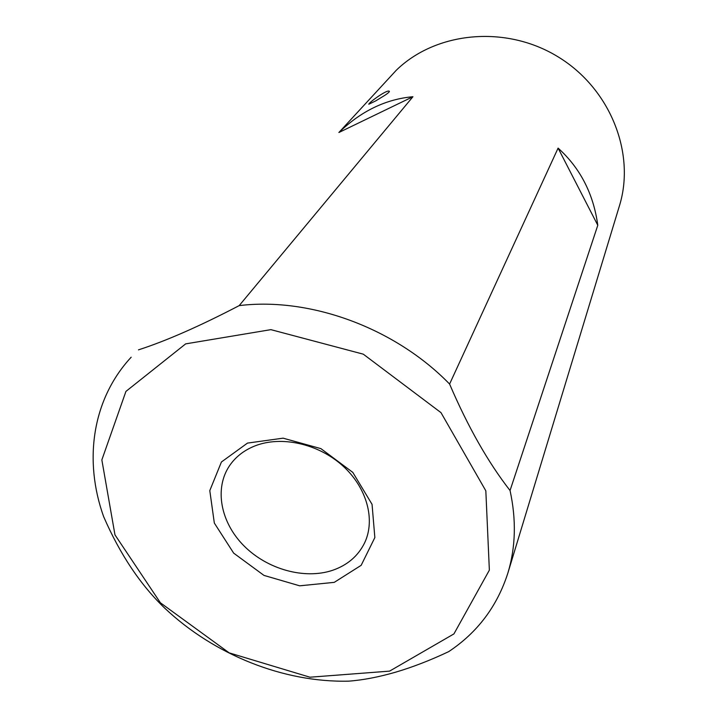 <?xml version="1.0" encoding="UTF-8"?>
<svg xmlns="http://www.w3.org/2000/svg" width="717" height="717" viewBox="0 0 717 717"><rect width="100%" height="100%" fill="white"/><g stroke="black" fill="none" stroke-linecap="round" stroke-linejoin="round"><path stroke-width="1.08" d="M507.905 572.964L619.389 205.976C635.782 153.429 610.445 88.621 557.978 56.786C505.682 24.683 435.99 31.62 396.349 70.185L338.881 132.511C361.126 111.09 385.809 99.161 412.92 96.723L239.191 305.612C310.291 296.91 395.13 328.019 449.595 384.052L558.095 148.114C580.25 168.101 593.488 193.823 597.79 225.272L510.047 490.527C516.41 519.762 515.693 547.241 507.905 572.964C497.248 606.232 477.513 632.457 448.708 651.628C430.487 660.232 412.849 667.07 395.793 672.134C378.648 677.081 362.972 680.083 348.767 681.15C283.726 682.709 214.284 654.872 164.955 608.366C140.46 584.929 120.017 554.349 103.633 516.625C83.548 460.547 92.09 399.36 131.175 357.209M385.029 95.209L375.681 100.918L368.78 104.234C368.556 102.881 385.101 90.736 388.766 91.041L389.421 91.346C389.331 92.018 387.87 93.309 385.029 95.209M334.256 582.356L299.679 585.816L263.973 575.401L233.67 553.139L214.329 523.06L209.794 490.616L221.419 461.999L247.482 443.097L283.081 438.168L320.893 448.627L352.809 472.395L372.051 504.338L374.848 537.571L361.162 565.328L334.256 582.356M389.573 671.13L453.924 633.909L489.361 570.149L485.83 490.822L440.991 412.642L363.295 354.171L270.883 329.65L185.658 343.873L125.932 391.401L101.85 459.911L114.971 534.855L160.402 602.791L229.198 652.873L309.95 677.207L389.573 671.13M449.595 384.052C467.869 426.74 488.017 462.232 510.047 490.527M138.462 349.86C166.111 340.942 199.693 326.19 239.191 305.612M412.92 96.723L338.881 132.511M597.79 225.272L558.095 148.114M255.109 445.849C244.21 450.159 235.723 456.738 229.628 465.584C214.042 488.483 220.612 522.433 243.932 545.825C267.19 569.289 304.384 579.748 332.509 570.338C347.395 565.202 358.097 556.051 364.603 542.886C375.708 519.673 366.826 487.282 342.385 465.485C318.016 443.653 281.333 435.569 255.109 445.849"/></g></svg>
